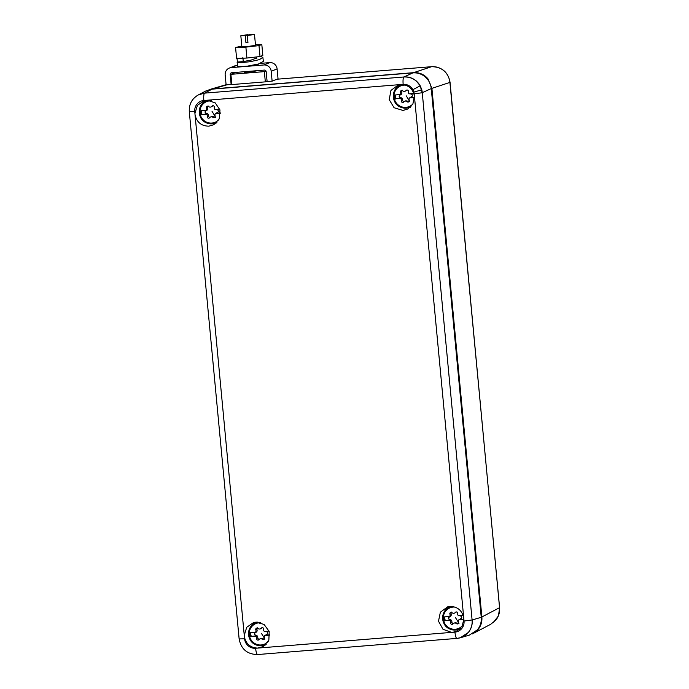 <?xml version="1.0" encoding="UTF-8"?>
<svg xmlns="http://www.w3.org/2000/svg" width="689" height="689" viewBox="0 0 689 689"><rect width="100%" height="100%" fill="white"/><g stroke="black" fill="none" stroke-linecap="round" stroke-linejoin="round"><path stroke-width="1.03" d="M472.396 633.906L476.168 631.46C480.379 627.636 482.283 622.822 481.878 617.034L431.908 88.364L427.895 78.718C424.062 74.369 419.308 72.345 413.624 72.664L212.841 88.924L208.982 89.708M473.765 633.182L490.74 624.26L495.804 620.134C498.681 616.517 499.938 612.366 499.559 607.681L450.055 82.335C448.108 72.087 441.968 66.876 431.624 66.687L276.961 79.218L431.581 66.695A6.864 1.438 -94.6 0 1 431.624 66.687A6.864 1.438 -94.6 0 1 431.719 66.695M413.564 72.664L431.564 66.704C436.163 66.402 440.262 67.746 443.871 70.743C447.385 73.844 449.4 77.728 449.908 82.404L499.603 607.629M481.241 617.301L472.189 619.954C472.559 624.639 471.31 628.79 468.425 632.407L460.355 637.756L469.407 635.103L477.486 629.763C480.362 626.146 481.62 621.995 481.241 617.301L431.262 88.58C430.754 83.903 428.739 80.01 425.225 76.91C421.625 73.921 417.517 72.578 412.918 72.879L212.134 89.139L205.839 90.965L198.311 94.927L204.607 93.101A17.199 16.786 -111.7 0 0 198.699 94.737A17.199 16.786 -111.7 0 0 198.656 94.763M196.899 95.754L198.311 94.927M198.699 94.737L198.613 94.781A17.191 16.777 68.3 0 1 204.53 93.136L212.134 89.139M412.918 72.879L404.004 76.944C411.057 76.703 416.466 79.648 420.212 85.798L421.84 89.811L420.212 85.798L416.302 80.983C412.702 77.986 408.603 76.643 404.004 76.944L403.883 76.987A6.864 1.438 85.4 0 0 403.16 84.351L401.265 84.506C408.37 84.928 412.737 88.666 414.382 95.728L412.883 104.065L407.94 108.965L402.987 110.447L394.082 107.734L389.216 99.647L390.947 90.423L398.363 84.919L401.265 84.506M421.84 89.811L422.34 92.645L421.832 89.811L413.891 92.076L412.918 89.665C410.661 85.97 407.406 84.196 403.16 84.351M431.262 88.58L422.254 92.688L472.094 619.954A17.191 16.777 68.3 0 1 460.467 637.713L460.545 637.687A17.199 16.786 68.3 0 0 472.189 619.954L464.033 621.039L463.852 619.11L462.216 625.965L457.272 630.874L453.043 632.269L451.596 632.381L442.993 629.29L438.488 621.185L440.374 612.176L447.695 606.82L449.874 606.449C457.324 606.518 461.931 610.247 463.714 617.637L463.852 619.11M460.355 637.756L459.649 637.945M205.735 100.344L207.182 100.232L215.201 102.85L219.972 109.939L219.446 118.439L213.857 124.692L208.905 126.165C201.455 126.096 196.847 122.366 195.065 114.985L194.927 113.504L197.373 105.383L204.271 100.646L205.735 100.344L203.841 100.499A10.326 10.077 -111.7 0 0 194.746 111.575L189.303 111.67L239.135 638.91L244.578 638.815L244.259 635.413L246.705 627.283L253.604 622.546L255.791 622.167L264.085 624.423L269.201 631.486L268.856 640.167L263.189 646.592L257.514 648.108C250.408 647.686 246.042 643.948 244.397 636.886L194.746 111.575M257.626 654.541A6.864 1.438 -94.6 0 1 257.565 654.55A6.864 1.438 -94.6 0 1 255.619 648.263L454.938 632.114A10.326 10.077 -111.7 0 0 464.033 621.039M207.079 100.241A12.359 12.057 -111.7 0 0 205.71 101.102M214.58 123.365A12.359 12.057 -111.7 0 0 216.182 123.047M408.663 107.648A12.359 12.057 -111.7 0 0 410.265 107.329M401.17 84.514A12.359 12.057 -111.7 0 0 399.801 85.384M256.429 622.133A12.359 12.057 -111.7 0 0 255.042 623.011M263.913 645.266A12.359 12.057 -111.7 0 0 265.515 644.956M450.511 606.415A12.359 12.057 -111.7 0 0 449.133 607.285M457.996 629.548A12.359 12.057 -111.7 0 0 459.606 629.229M459.649 615.647A2.368 2.308 68.3 0 0 460.571 616.018A1.352 1.326 68.3 0 1 460.855 618.644A2.368 2.308 68.3 0 0 459.718 619.48L458.814 619.842A2.368 2.308 68.3 0 0 458.547 622.115A1.352 1.326 68.3 0 1 456.445 623.605A2.368 2.308 68.3 0 0 453.078 623.881A1.352 1.326 68.3 0 1 450.727 622.744L451.803 622.313L453 623.976M458.977 623.39L455.162 622.71L454.034 623.157M451.803 622.313C452.07 620.746 451.416 619.807 449.839 619.489C448.306 618.756 448.22 617.878 449.598 616.862C451.08 616.25 451.545 615.217 450.994 613.761L451.528 612.099M449.641 616.844L449.555 616.888A2.368 2.308 68.3 0 1 449.417 616.931A1.352 1.326 68.3 0 0 449.667 619.557A2.368 2.308 68.3 0 1 450.942 620.195L450.038 620.556A2.368 2.308 68.3 0 1 450.727 622.744M463.163 615.363L458.426 615.751A2.368 2.308 68.3 0 1 457.737 613.554A1.352 1.326 68.3 0 0 455.386 612.426A2.368 2.308 68.3 0 1 454.43 613.15L456.523 611.918M449.555 616.888A2.368 2.308 68.3 0 0 450.554 616.095L449.65 616.457A2.368 2.308 68.3 0 0 449.917 614.192A1.352 1.326 68.3 0 1 452.018 612.693A2.368 2.308 68.3 0 0 454.43 613.15M458.814 619.842L463.861 619.437M459.718 619.48L463.852 619.144M445.077 616.827A3.436 3.35 -111.7 0 0 445.628 620.625L450.038 620.556M449.65 616.457L444.336 616.888A3.436 3.35 -111.7 0 0 444.724 620.987M445.628 620.625L450.942 620.195M265.566 631.374A2.368 2.308 68.3 0 0 266.488 631.744A1.352 1.326 68.3 0 1 266.764 634.371A2.368 2.308 68.3 0 0 265.627 635.206L264.722 635.559A2.368 2.308 68.3 0 0 264.455 637.833A1.352 1.326 68.3 0 1 262.354 639.323A2.368 2.308 68.3 0 0 258.995 639.599A1.352 1.326 68.3 0 1 256.635 638.47L257.72 638.04L258.909 639.693M264.886 639.116L261.071 638.427L259.951 638.875M257.72 638.04C257.979 636.472 257.324 635.525 255.757 635.206C254.215 634.474 254.138 633.604 255.507 632.588C256.988 631.968 257.453 630.935 256.911 629.479L257.445 627.817M255.55 632.571L255.464 632.605A2.368 2.308 68.3 0 1 255.335 632.657A1.352 1.326 68.3 0 0 255.585 635.275A2.368 2.308 68.3 0 1 256.851 635.913L255.946 636.274A2.368 2.308 68.3 0 1 256.635 638.47M269.08 631.09L264.335 631.469A2.368 2.308 68.3 0 1 263.646 629.272A1.352 1.326 68.3 0 0 261.295 628.144A2.368 2.308 68.3 0 1 260.339 628.868L262.431 627.645M255.464 632.605A2.368 2.308 68.3 0 0 256.463 631.822L255.559 632.183A2.368 2.308 68.3 0 0 255.826 629.91A1.352 1.326 68.3 0 1 257.936 628.42A2.368 2.308 68.3 0 0 260.339 628.868M264.722 635.559L269.778 635.155M265.627 635.206L269.769 634.87M250.985 632.554A3.436 3.35 -111.7 0 0 251.537 636.343L255.946 636.274M255.559 632.183L250.245 632.614A3.436 3.35 -111.7 0 0 250.632 636.705M251.537 636.343L256.851 635.913M410.317 93.747A2.368 2.308 68.3 0 0 411.238 94.117A1.352 1.326 68.3 0 1 411.514 96.744A2.368 2.308 68.3 0 0 410.386 97.58L409.481 97.941A2.368 2.308 68.3 0 0 409.214 100.215A1.352 1.326 68.3 0 1 407.104 101.705A2.368 2.308 68.3 0 0 403.745 101.972A1.352 1.326 68.3 0 1 401.394 100.844L402.471 100.413L403.668 102.075M409.645 101.49L405.83 100.801L404.701 101.249M402.471 100.413C402.729 98.846 402.075 97.907 400.507 97.58C398.974 96.848 398.888 95.978 400.257 94.961C401.739 94.341 402.212 93.308 401.661 91.852L402.195 90.19M400.309 94.944L400.214 94.979A2.368 2.308 68.3 0 1 400.085 95.03A1.352 1.326 68.3 0 0 400.335 97.649A2.368 2.308 68.3 0 1 401.609 98.294L400.705 98.648A2.368 2.308 68.3 0 1 401.394 100.844M413.831 93.463L409.094 93.85A2.368 2.308 68.3 0 1 408.405 91.654A1.352 1.326 68.3 0 0 406.054 90.517A2.368 2.308 68.3 0 1 405.089 91.241L407.182 90.018M400.214 94.979A2.368 2.308 68.3 0 0 401.222 94.195L400.318 94.557A2.368 2.308 68.3 0 0 400.585 92.283A1.352 1.326 68.3 0 1 402.686 90.793A2.368 2.308 68.3 0 0 405.089 91.241M409.481 97.941L414.528 97.528M410.386 97.58L414.52 97.244M395.744 94.927A3.436 3.35 -111.7 0 0 396.287 98.725L400.705 98.648M400.318 94.557L395.004 94.987A3.436 3.35 -111.7 0 0 395.383 99.078M396.287 98.725L401.609 98.294M216.225 109.473A2.368 2.308 68.3 0 0 217.147 109.844A1.352 1.326 68.3 0 1 217.431 112.471A2.368 2.308 68.3 0 0 216.294 113.297L215.39 113.659A2.368 2.308 68.3 0 0 215.123 115.933A1.352 1.326 68.3 0 1 213.022 117.423A2.368 2.308 68.3 0 0 209.654 117.698A1.352 1.326 68.3 0 1 207.303 116.57L208.379 116.14L209.577 117.793M215.554 117.216L211.738 116.527L210.61 116.975M208.379 116.14C208.646 114.572 207.992 113.625 206.424 113.306C204.883 112.574 204.797 111.696 206.175 110.679C207.656 110.068 208.121 109.034 207.57 107.579L208.104 105.917M206.218 110.671L206.132 110.705A2.368 2.308 68.3 0 1 206.002 110.748A1.352 1.326 68.3 0 0 206.244 113.375A2.368 2.308 68.3 0 1 207.518 114.012L206.614 114.374A2.368 2.308 68.3 0 1 207.303 116.57M219.739 109.181L215.002 109.568A2.368 2.308 68.3 0 1 214.313 107.372A1.352 1.326 68.3 0 0 211.962 106.244A2.368 2.308 68.3 0 1 211.006 106.967L213.099 105.744M206.132 110.705A2.368 2.308 68.3 0 0 207.131 109.921L206.226 110.283A2.368 2.308 68.3 0 0 206.493 108.009A1.352 1.326 68.3 0 1 208.603 106.519A2.368 2.308 68.3 0 0 211.006 106.967M215.39 113.659L220.437 113.254M216.294 113.297L220.437 112.97M201.653 110.653A3.436 3.35 -111.7 0 0 202.204 114.443L206.614 114.374M206.226 110.283L200.912 110.714A3.436 3.35 -111.7 0 0 201.3 114.805M202.204 114.443L207.518 114.012M235.75 72.405L230.901 74.334L264.361 71.622L265.963 70.984M244.225 71.716L244.268 72.242L249.719 72.147L257.91 70.605M264.361 71.622L265.325 81.862L231.866 84.566L230.901 74.334M265.325 81.862L267.065 81.164M247.282 35.561L254.491 34.45L250.038 34.467L247.282 35.561L247.945 42.554L246.929 42.64L245.939 42.718L245.275 35.725L248.031 34.631L240.823 35.742L245.275 35.725M240.823 35.742L241.856 46.654L247.299 46.568L255.524 45.362L254.491 34.45M248.083 35.242L248.031 34.631M245.939 42.718L247.885 41.943M241.796 46.008L235.569 47.524L245.878 47.128L258.995 45.62L261.811 44.501L255.464 44.742M235.569 47.524L236.603 58.436L246.912 58.048L260.029 56.541L262.836 55.421L261.811 44.501M246.912 58.048L245.878 47.128M260.029 56.541L258.995 45.62M257.522 64.258A7.725 0.482 -5.4 0 1 258.186 64.387A7.725 0.482 -5.4 0 1 256.351 64.878A7.725 0.482 174.6 0 1 251.924 65.455M272.121 81.147L267.108 81.552L266.169 71.656A1.714 1.679 68.3 0 0 264.335 70.089L231.711 72.733A1.714 1.679 68.3 0 0 230.195 74.567L231.134 84.463L226.113 84.868L225.174 74.98A6.864 6.701 68.3 0 1 231.228 67.617L263.853 64.973A6.864 6.701 68.3 0 1 271.19 71.251L272.121 81.147L278.037 78.787L277.099 68.891A6.864 6.701 68.3 0 0 269.769 62.613L260.433 63.371M229.325 68.056L235.242 65.705A6.864 6.701 68.3 0 1 237.137 65.257L237.507 65.231M237.007 57.954L237.395 62.053L242.235 61.657L237.137 62.329L241.038 62.69L250.348 61.674L259.374 59.616L262.871 57.437L263.379 61.381L258.444 63.999L247.36 66.153C240.495 66.652 237.3 66.652 237.783 66.144M231.134 84.463L231.831 84.187M243.096 61.588L251.166 60.081L256.713 57.954M242.864 57.48L243.251 61.579M262.871 57.437L260.614 56.309M481.878 617.034L481.223 617.12M431.9 88.304L431.245 88.39M427.895 78.718L427.378 79.114M481.878 616.974L499.559 607.681M431.908 88.364L449.908 82.404M212.892 88.924L226.974 84.799M203.841 100.499A6.864 1.438 85.4 0 1 204.564 93.136L403.883 76.987M207.182 100.232L399.818 84.626M420.212 85.798L412.918 89.665M422.254 92.688L420.126 85.832C416.371 79.683 410.971 76.737 403.909 76.987M422.262 92.739L414.201 93.825L413.891 92.076M414.201 93.825L414.382 95.728M414.52 97.209L463.714 617.637M456.953 638.393A6.864 1.438 -94.6 0 1 456.885 638.402L460.467 637.713A17.191 16.777 68.3 0 1 456.979 638.393M239.135 638.91C241.081 649.15 247.23 654.361 257.565 654.55L456.885 638.402A6.864 1.438 -94.6 0 1 454.938 632.114M244.578 638.815A10.326 10.077 -111.7 0 0 255.619 648.263M455.481 617.654A20.601 4.392 -124 0 1 458.633 622.787M456.445 623.605L457.522 623.175M449.917 614.192L450.994 613.761M455.386 612.426L456.462 611.996M460.33 628.532A12.014 11.73 68.3 0 1 458.848 629.246C455.808 630.401 452.776 630.323 449.762 629.014A12.014 11.73 68.3 0 1 451.519 606.423M460.123 628.738L458.848 629.246A12.014 11.73 68.3 0 1 449.779 629.014M462.345 625.741A11.162 10.886 68.3 0 1 443.604 615.406A11.162 10.886 68.3 0 1 454.904 607.061M261.398 633.372A20.601 4.392 -124 0 1 264.55 638.514M262.354 639.323L263.431 638.901M255.826 629.91L256.911 629.479M261.295 628.144L262.371 627.713M266.238 644.249A12.014 11.73 68.3 0 1 264.765 644.964C261.725 646.127 258.694 646.049 255.671 644.74A12.014 11.73 68.3 0 1 257.436 622.141M266.04 644.456L264.765 644.964A12.014 11.73 68.3 0 1 255.697 644.732M268.254 641.459A11.162 10.886 68.3 0 1 249.513 631.124A11.162 10.886 68.3 0 1 260.812 622.787M406.148 95.754A20.601 4.392 -124 0 1 409.3 100.887M407.104 101.705L408.189 101.274M400.585 92.283L401.661 91.852M406.054 90.517L407.13 90.095M400.412 107.096A12.014 11.73 68.3 0 1 402.187 84.523M410.988 106.631A12.014 11.73 68.3 0 1 400.447 107.114C403.444 108.423 406.476 108.5 409.516 107.346L410.79 106.838M413.012 103.841A11.162 10.886 68.3 0 1 394.263 93.506A11.162 10.886 68.3 0 1 405.571 85.16M212.066 111.472A20.601 4.392 -124 0 1 215.209 116.605M213.022 117.423L214.098 116.992M206.493 108.009L207.57 107.579M211.962 106.244L213.039 105.813M206.321 122.814A12.014 11.73 68.3 0 1 208.095 100.241M216.906 122.349A12.014 11.73 68.3 0 1 206.355 122.831C209.353 124.149 212.384 124.218 215.433 123.064L216.699 122.556M218.921 119.559A11.162 10.886 68.3 0 1 200.18 109.224A11.162 10.886 68.3 0 1 211.48 100.887M231.228 67.617L237.137 65.257M263.853 64.973L269.769 62.613M271.19 71.251L277.099 68.891M230.195 74.567L235.612 72.414M210.136 89.372L226.095 84.704M499.697 607.543L498.414 615.897L493.315 622.589M198.613 94.781C192.042 98.449 188.932 104.082 189.303 111.67M449.762 629.014C440.305 625.345 440.443 610.109 449.96 606.914L451.235 606.415M255.671 644.74C246.223 641.063 246.361 625.836 255.869 622.641L257.143 622.133M400.421 107.114C390.973 103.436 391.111 88.209 400.628 85.014L401.894 84.506M206.338 122.831C196.882 119.163 197.028 103.936 206.536 100.74L207.811 100.232M256.756 58.427L256.618 56.929M243.251 61.476L242.941 58.195M237.137 62.329L237.636 66.282"/></g></svg>
